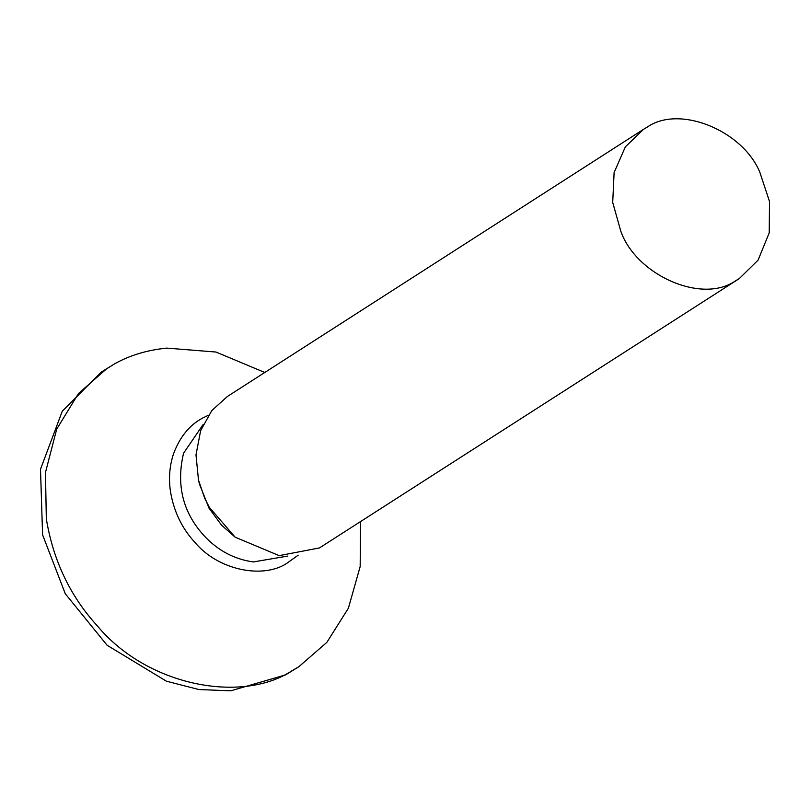 <?xml version="1.0" encoding="UTF-8"?>
<svg xmlns="http://www.w3.org/2000/svg" width="810" height="810" viewBox="0 0 810 810"><rect width="100%" height="100%" fill="white"/><g stroke="black" fill="none" stroke-linecap="round" stroke-linejoin="round"><path stroke-width="1.21" d="M264.779 372.478L215.966 352.036L166.728 348.108C147.055 350.112 129.721 355.337 114.726 363.791L101.351 372.023L62.279 411.186L40.5 469.243L42.586 534.823L65.296 593.771L107.082 645.246L166.394 681.19L198.956 689.553L230.769 690.819L285.515 674.912L298.89 666.681L326.875 642.34L348.401 608.188L360.166 566.565L360.582 521.701M107.284 368.216L78.499 393.488L56.71 429.138L45.471 472.483L46.322 518.805C53.177 560.55 70.257 596.322 97.554 626.13C147.572 686.07 241.42 703.627 291.438 671.105L298.89 666.681M620.713 230.901C635.647 274.701 701.733 304.57 735.581 280.797L739.297 278.579L758.109 260.091L769.227 232.814L769.5 201.498L759.901 172.459C743.064 130.774 679.469 104.449 647.22 127.129L643.494 129.347L625.361 146.843L614.112 172.55L612.714 202.429L620.713 230.901M643.494 129.347L227.377 396.485L211.825 410.538L200.637 430.667L195.99 454.906L198.49 480.067L204.596 498.039L209.355 507.364L235.163 537.192L279.156 555.63L319.454 547.935L739.297 278.579M198.49 480.067L199.432 484.046L209.061 508.234L221.646 525.265L235.163 537.192M208.362 415.267L202.854 417.95C189.439 425.017 179.577 437.208 173.279 454.531C169.533 466.297 168.591 478.578 170.454 491.366C173.704 511.14 181.794 528.09 194.724 542.204C218.416 570.594 262.865 578.907 286.558 563.507L298.181 555.184M203.28 424.288L183.566 453.215C175.983 485.281 182.979 512.953 204.555 536.24C218.254 550.749 234.525 559.315 253.378 561.938L287.874 556.055"/></g></svg>
